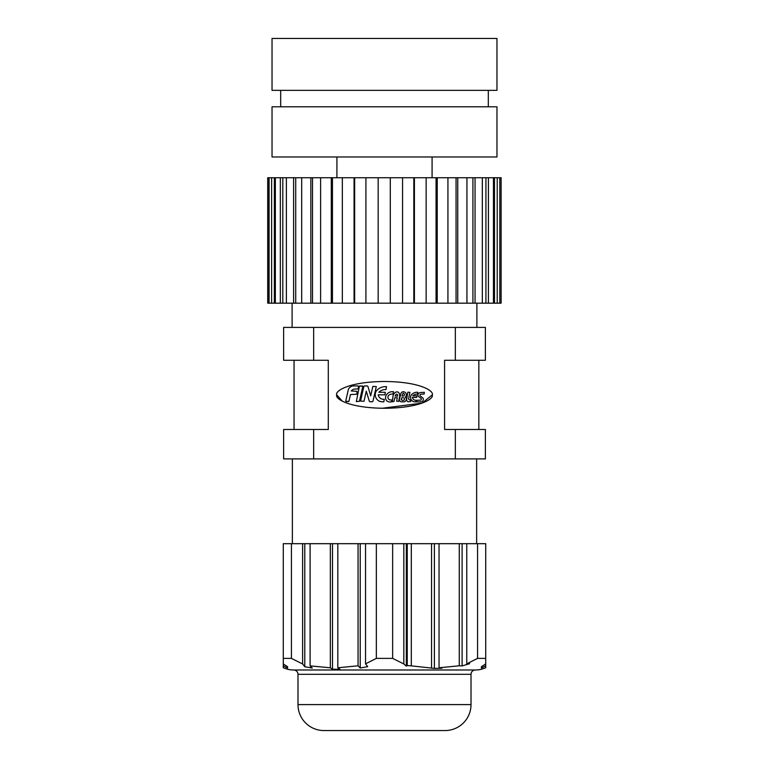 <?xml version="1.0" encoding="UTF-8"?>
<svg xmlns="http://www.w3.org/2000/svg" width="769" height="769" viewBox="0 0 769 769"><rect width="100%" height="100%" fill="white"/><g stroke="black" fill="none" stroke-linecap="round" stroke-linejoin="round"><path stroke-width="1.15" d="M293.662 669.991L475.338 669.991A4.326 4.326 0 0 0 471.013 674.317L297.988 674.317A4.326 4.326 0 0 0 293.662 669.991A25.954 25.954 0 0 1 287.606 669.27L283.28 667.79L283.28 658.379L283.28 663.935L287.606 666.733L287.606 668.03L287.606 666.733M330.334 667.79L330.334 543.683L332.496 543.683L332.496 669.251L339.985 669.251L332.496 669.251L330.334 667.79L310.099 665.867L312.262 668.04L304.774 666.742L302.611 663.964L291.432 658.379L283.28 658.379L283.28 543.683L310.099 543.683L310.099 665.867M481.673 669.184L485.72 667.79L485.72 665.848L481.394 668.03L481.394 666.733L485.72 663.935L485.72 658.379L477.568 658.379L466.764 663.839L469.609 663.705L462.111 665.906L459.276 665.791L459.276 543.683L439.041 543.683L439.041 667.78L441.887 668.251L434.398 668.386L411.319 665.867L407.243 665.579L406.33 666.108L403.831 663.964L392.651 658.379L376.349 658.379L365.544 663.839L367.707 666.656L360.219 667.992L358.056 665.791L337.822 667.78L339.985 669.251M475.338 669.991A25.954 25.954 0 0 0 481.673 669.203M445.059 730.55L323.941 730.55A25.954 25.954 0 0 1 297.988 704.596L471.013 704.596A25.954 25.954 0 0 1 445.059 730.55L323.941 730.55M336.918 156.972L336.918 177.735M432.082 156.972L432.082 177.735M496.966 156.972L272.034 156.972L272.034 106.795L496.966 106.795L496.966 156.972M476.895 327.402L476.895 303.178M292.105 327.402L292.105 303.178M313.656 327.402L313.656 360.277L283.626 360.277L283.626 327.402L485.374 327.402L485.374 360.277L444.588 360.277L444.588 429.487L455.344 429.487L455.344 458.901L485.374 458.901L485.374 429.487L455.344 429.487M488.315 106.795L488.315 90.358M280.685 106.795L280.685 90.358M478.837 360.277L478.837 429.487M272.034 90.358L496.966 90.358L496.966 38.45L272.034 38.45L272.034 90.358M292.364 458.901L292.364 543.683M476.636 458.901L476.636 543.683M313.656 360.277L328.296 360.277L328.296 429.487L283.626 429.487L283.626 458.901L455.344 458.901M397.323 397.746L394.795 397.746L394.045 401.408L392.401 401.745L392.949 396.304A6.681 6.681 0 0 1 395.179 392.536A2.913 2.913 0 0 1 398.419 392.277A5.21 5.21 0 0 1 399.669 396.295L398.698 401.38L396.65 401.187L397.323 397.746L396.65 401.187M415.644 401.86A9.266 9.266 0 0 1 413.52 401.61A4.518 4.518 0 0 1 411.088 395.208A7.527 7.527 0 0 1 417.759 392.296L417.471 394.141A5.777 5.777 0 0 0 412.809 395.843L416.894 395.843L416.644 397.429L412.395 397.438A3.422 3.422 0 0 0 416.202 400.236L415.952 401.851A9.266 9.266 0 0 1 415.644 401.86M403.744 401.822A2.576 2.576 0 0 1 403.59 401.812L401.456 401.812A2.076 2.076 0 0 1 399.447 399.217L400.918 393.545A2.355 2.355 0 0 1 403.427 391.796A2.951 2.951 0 0 1 405.186 397.102A2.576 2.576 0 0 1 403.744 401.822M383.366 401.841A14.707 14.707 0 0 1 379.982 401.447A7.181 7.181 0 0 1 376.118 391.277A11.852 11.852 0 0 1 386.471 386.663L386.009 389.585A9.074 9.074 0 0 0 378.857 392.296L385.336 392.296L384.942 394.805L378.194 394.814A5.431 5.431 0 0 0 384.24 399.255L383.837 401.831A14.707 14.707 0 0 1 383.366 401.841M390.181 401.995A6.854 6.854 0 0 1 388.547 401.793A4.085 4.085 0 0 1 385.615 398.65A6.037 6.037 0 0 1 385.971 395.631A7.152 7.152 0 0 1 393.584 391.777L392.824 394.18A4.979 4.979 0 0 0 388.643 395.381A2.816 2.816 0 0 0 389.527 399.803A12.938 12.938 0 0 0 391.902 399.976L391.373 401.889A6.854 6.854 0 0 1 390.181 401.995M404.004 400.14A2.826 2.826 0 0 1 402.418 400.303L401.168 399.726L401.822 397.717L403.091 397.717A1.384 1.384 0 0 1 404.004 400.14M269.092 303.178L267.708 303.178L267.708 177.735L269.092 177.735L269.092 303.178L271.63 303.178L271.63 177.735L269.092 177.735M297.988 674.317L297.988 704.596M471.013 674.317L471.013 704.596M354.067 177.735L365.909 177.735L365.909 303.178L354.067 303.178L354.067 177.735L342.34 177.735L342.34 303.178L354.067 303.178M378.175 177.735L390.287 177.735L390.287 303.178L378.175 303.178L378.175 177.735L365.909 177.735M402.562 177.735L414.414 177.735L414.414 303.178L402.562 303.178L402.562 177.735L390.287 177.735M426.151 177.735L437.234 177.735L437.234 303.178L426.151 303.178L426.151 177.735L414.414 177.735M447.933 177.735L457.747 177.735L457.747 303.178L447.933 303.178L447.933 177.735L437.234 177.735M466.937 177.735L475.059 177.735L475.059 303.178L466.937 303.178L466.937 177.735L457.747 177.735M482.336 177.735L488.411 177.735L488.411 303.178L482.336 303.178L482.336 177.735L475.059 177.735M493.458 177.735L497.226 177.735L497.226 303.178L493.458 303.178L493.458 177.735L488.411 177.735M499.821 177.735L501.119 177.735L501.119 303.178L499.821 303.178L499.821 177.735L497.226 177.735M501.119 303.178L501.119 177.735M271.63 177.735L275.35 177.735L275.35 303.178L280.339 303.178L280.339 177.735L275.35 177.735M280.339 177.735L286.376 177.735L286.376 303.178L293.604 303.178L293.604 177.735L286.376 177.735M293.604 177.735L301.688 177.735L301.688 303.178L310.839 303.178L310.839 177.735L301.688 177.735M310.839 177.735L320.615 177.735L320.615 303.178L331.285 303.178L331.285 177.735L320.615 177.735M331.285 177.735L342.34 177.735M354.663 177.735L354.663 303.178M342.34 303.178L331.285 303.178M320.615 303.178L310.839 303.178M301.688 303.178L293.604 303.178M286.376 303.178L280.339 303.178M275.35 303.178L271.63 303.178M497.226 303.178L499.821 303.178M488.411 303.178L493.458 303.178M475.059 303.178L482.336 303.178M457.747 303.178L466.937 303.178M437.234 303.178L447.933 303.178M414.414 303.178L426.151 303.178M390.287 303.178L402.562 303.178M365.909 303.178L378.175 303.178M332.448 303.178L332.448 177.735M313.656 458.901L313.656 429.487M455.344 360.277L455.344 327.402M382.366 408.252L422.191 403.1L432.265 394.882C434.187 398.794 419.855 408.079 384.5 408.262C349.145 408.079 334.813 398.794 336.735 394.882C334.813 390.969 349.145 381.684 384.5 381.501C419.855 381.684 434.187 390.969 432.265 394.882C434.187 390.969 419.855 381.684 384.5 381.501C349.145 381.684 334.813 390.969 336.735 394.882L342.349 401.178M312.512 303.178L312.512 177.735M420.287 395.939L422.527 397.717A2.24 2.24 0 0 1 421.575 401.639A6.45 6.45 0 0 1 420.633 401.851L416.587 401.851L416.856 400.264L420.528 400.168A1.173 1.173 0 0 0 421.143 398.438L418.672 396.65A2.124 2.124 0 0 1 418.759 393.315A3.441 3.441 0 0 1 420.614 392.546L424.353 392.315L424.123 394.026L421.374 394.161A2.047 2.047 0 0 0 420.066 394.68A0.913 0.913 0 0 0 420.287 395.939L422.527 397.717M348.54 401.591L345.714 401.091L348.434 389.152A7.046 7.046 0 0 1 352.692 385.923L358.21 385.923L358.441 387.884A1.25 1.25 0 0 1 357.201 388.989L355.345 388.989A5.027 5.027 0 0 0 351.289 390.969L356.979 391.315L356.883 394.228L350.472 394.555L348.943 401.274L346.117 401.601M359.796 385.923L362.824 386.432L359.44 401.274L356.335 401.591L359.383 386.24L362.42 385.932M330.334 543.683L310.099 543.683M332.496 543.683L337.822 543.683L337.822 667.78M358.056 665.791L358.056 543.683L337.822 543.683M358.056 543.683L365.544 543.683L365.544 663.839M403.831 663.964L403.831 543.683L365.544 543.683M403.831 543.683L411.319 543.683L411.319 665.867M431.553 667.79L431.553 543.683L411.319 543.683M431.553 543.683L439.041 543.683M459.276 543.683L466.764 543.683L466.764 663.839M485.72 667.78L485.72 543.683L466.764 543.683M363.852 386.567L360.536 401.091L363.977 401.274L366.284 391.171L369.331 401.274A1.749 1.749 0 0 0 370.293 401.754L372.167 401.754A0.827 0.827 0 0 0 372.984 401.11L376.291 386.586L372.85 386.403L370.696 395.872L367.909 386.403A1.74 1.74 0 0 0 366.948 385.923L364.66 385.923A0.827 0.827 0 0 0 363.852 386.567M407.82 392.219L406.628 399.496A2.201 2.201 0 0 0 408.214 401.735L410.636 401.533L410.857 400.293L409.435 399.755A1.096 1.096 0 0 1 408.637 398.467L409.925 392.325L407.82 392.219M397.611 396.083L395.103 396.083A6.171 6.171 0 0 1 396.16 394.372A0.827 0.827 0 0 1 397.333 394.526A2.701 2.701 0 0 1 397.611 396.083M403.408 395.968L401.947 396.016L403.033 393.276A1.365 1.365 0 0 1 403.408 395.968M291.432 658.379L291.432 543.683M295.719 303.178L295.719 177.735M413.818 177.735L413.818 303.178M302.611 663.964L302.611 543.683M287.606 668.03L283.28 665.848L283.28 667.79M304.774 543.683L304.774 666.742M282.809 303.178L282.809 177.735M436.061 177.735L436.061 303.178M274.341 303.178L274.341 177.735M456.055 177.735L456.055 303.178M360.219 543.683L360.219 667.992M472.916 177.735L472.916 303.178M376.349 658.379L376.349 543.683M267.862 303.178L267.862 177.735M392.651 658.379L392.651 543.683M406.33 543.683L406.33 666.108M485.921 177.735L485.921 303.178M407.243 543.683L407.243 665.579M434.398 543.683L434.398 668.386M494.486 177.735L494.486 303.178M459.276 665.791L439.041 667.78M462.111 543.683L462.111 665.906M477.568 658.379L477.568 543.683M481.394 666.733L481.394 668.03M341.244 730.55L427.756 730.55M294.046 360.277L294.046 429.487"/></g></svg>
